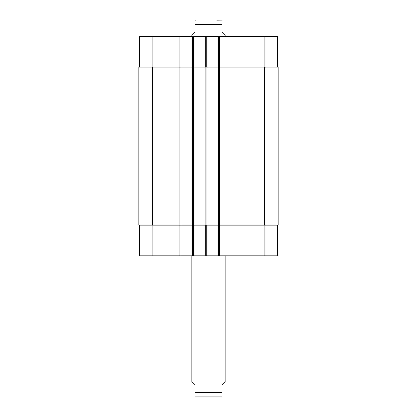 <?xml version="1.0" encoding="UTF-8"?>
<svg xmlns="http://www.w3.org/2000/svg" width="417" height="417" viewBox="0 0 417 417"><rect width="100%" height="100%" fill="white"/><g stroke="black" fill="none" stroke-linecap="round" stroke-linejoin="round"><path stroke-width="0.63" d="M191.867 255.803L191.867 381.597L194.984 384.714L194.984 396.098L194.984 392.407L222.016 392.407L222.016 384.714L225.133 381.597L225.133 255.803M222.016 392.407L222.016 396.098L222.016 392.407M222.016 396.098L194.984 396.098M225.133 36.446L225.133 35.403L222.016 32.286L222.016 20.902L222.016 24.593L194.984 24.593L194.984 32.286L191.867 35.403L191.867 36.446M194.984 24.593L194.984 20.902L194.984 24.593M217.075 20.85L222.016 20.902M139.367 225.133L139.367 255.803L277.633 255.803L277.633 225.133M139.367 67.111L139.367 36.446L277.633 36.446L277.633 67.111M180.952 255.803L180.952 67.111L138.845 67.111L138.845 225.133L278.155 225.133L278.155 67.111L180.952 67.111L180.952 36.446M192.388 255.803L192.388 36.446M206.733 67.111L206.733 36.446M218.586 67.111L218.586 36.446M206.733 225.133L206.733 255.803M218.586 225.133L218.586 255.803M206.941 67.111L206.941 225.133M218.378 225.133L218.378 67.111M152.883 67.111L152.883 36.446M179.909 255.803L179.909 36.446M193.425 255.803L193.425 36.446M205.69 67.111L205.69 36.446M219.623 67.111L219.623 36.446M264.117 67.111L264.117 36.446M152.883 225.133L152.883 255.803M205.69 225.133L205.69 255.803M219.623 225.133L219.623 255.803M264.117 225.133L264.117 255.803M205.899 67.111L205.899 225.133M152.361 67.111L152.361 225.133M264.639 67.111L264.639 225.133M219.415 67.111L219.415 225.133M194.984 20.902L195.609 20.85"/></g></svg>
